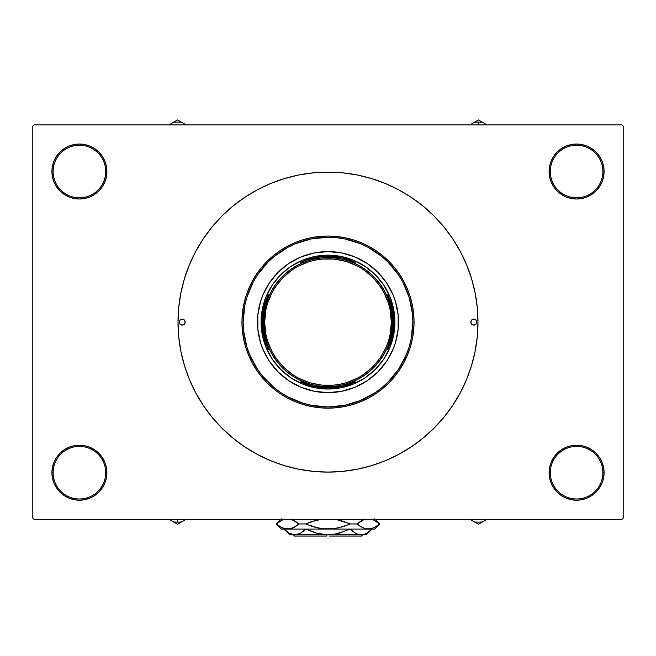 <?xml version="1.0" encoding="UTF-8"?>
<svg xmlns="http://www.w3.org/2000/svg" width="656" height="656" viewBox="0 0 656 656"><rect width="100%" height="100%" fill="white"/><g stroke="black" fill="none" stroke-linecap="round" stroke-linejoin="round"><path stroke-width="0.98" d="M599.445 487.966L601.987 483.218L603.553 478.06L604.078 472.697A27.486 27.486 0 0 1 576.591 500.184A27.486 27.486 0 0 1 549.105 472.697L550.294 472.697A26.289 26.289 0 0 0 576.591 498.986A26.289 26.289 0 0 0 602.88 472.697A26.289 26.289 0 0 0 576.591 446.4A26.289 26.289 0 0 0 550.294 472.697L549.105 472.697A27.486 27.486 0 0 1 576.591 445.211A27.486 27.486 0 0 1 604.078 472.697L602.88 472.697A26.289 26.289 0 0 1 576.591 498.986A26.289 26.289 0 0 1 550.294 472.697A26.289 26.289 0 0 1 576.591 446.4A26.289 26.289 0 0 1 602.88 472.697L604.078 472.697L603.553 467.334L601.987 462.177L599.445 457.421L596.025 453.255L591.86 449.844L587.112 447.302L581.954 445.736L576.591 445.211L571.228 445.736L566.071 447.302L561.315 449.844L557.149 453.255L553.738 457.421L551.196 462.177L549.63 467.334L549.105 472.697L549.63 478.06L551.196 483.218L553.738 487.966L557.149 492.131L561.315 495.551L566.071 498.093L571.228 499.659L576.591 500.184L581.954 499.659L587.112 498.093L591.86 495.551L596.025 492.131L599.445 487.966L601.987 483.218L603.553 478.06L604.078 472.697L603.553 467.334L601.987 462.177L599.445 457.421M56.555 457.421L54.013 462.177L52.447 467.334L51.922 472.697L53.12 472.697A26.289 26.289 0 0 0 79.409 498.986A26.289 26.289 0 0 0 105.706 472.697A26.289 26.289 0 0 0 79.409 446.4A26.289 26.289 0 0 0 53.12 472.697L51.922 472.697A27.486 27.486 0 0 1 79.409 445.211A27.486 27.486 0 0 1 106.895 472.697L105.706 472.697A26.289 26.289 0 0 1 79.409 498.986A26.289 26.289 0 0 1 53.12 472.697A26.289 26.289 0 0 1 79.409 446.4A26.289 26.289 0 0 1 105.706 472.697L106.895 472.697L106.37 467.334L104.804 462.177L102.262 457.421L98.851 453.255L94.685 449.844L89.929 447.302L84.772 445.736L79.409 445.211L74.046 445.736L68.888 447.302L64.14 449.844L59.975 453.255L56.555 457.421L54.013 462.177L52.447 467.334L51.922 472.697L52.447 478.06L54.013 483.218L56.555 487.966L59.975 492.131L64.14 495.551L68.888 498.093L74.046 499.659L79.409 500.184L84.772 499.659L89.929 498.093L94.685 495.551L98.851 492.131L102.262 487.966L104.804 483.218L106.37 478.06L106.895 472.697A27.486 27.486 0 0 1 79.409 500.184A27.486 27.486 0 0 1 51.922 472.697L52.447 478.06L54.013 483.218L56.555 487.966M56.555 156.251L54.013 160.999L52.447 166.157L51.922 171.519L53.12 171.519A26.289 26.289 0 0 0 79.409 197.817A26.289 26.289 0 0 0 105.706 171.519A26.289 26.289 0 0 0 79.409 145.23A26.289 26.289 0 0 0 53.12 171.519L51.922 171.519A27.486 27.486 0 0 1 79.409 144.033A27.486 27.486 0 0 1 106.895 171.519L105.706 171.519A26.289 26.289 0 0 1 79.409 197.817A26.289 26.289 0 0 1 53.12 171.519A26.289 26.289 0 0 1 79.409 145.23A26.289 26.289 0 0 1 105.706 171.519L106.895 171.519L106.37 166.157L104.804 160.999L102.262 156.251L98.851 152.085L94.685 148.666L89.929 146.124L84.772 144.558L79.409 144.033L74.046 144.558L68.888 146.124L64.14 148.666L59.975 152.085L56.555 156.251L54.013 160.999L52.447 166.157L51.922 171.519L52.447 176.882L54.013 182.04L56.555 186.788L59.975 190.953L64.14 194.373L68.888 196.915L74.046 198.481L79.409 199.006L84.772 198.481L89.929 196.915L94.685 194.373L98.851 190.953L102.262 186.788L104.804 182.04L106.37 176.882L106.895 171.519A27.486 27.486 0 0 1 79.409 199.006A27.486 27.486 0 0 1 51.922 171.519L52.447 176.882L54.013 182.04L56.555 186.788M599.445 186.788L601.987 182.04L603.553 176.882L604.078 171.519A27.486 27.486 0 0 1 576.591 199.006A27.486 27.486 0 0 1 549.105 171.519L550.294 171.519A26.289 26.289 0 0 0 576.591 197.817A26.289 26.289 0 0 0 602.88 171.519A26.289 26.289 0 0 0 576.591 145.23A26.289 26.289 0 0 0 550.294 171.519L549.105 171.519A27.486 27.486 0 0 1 576.591 144.033A27.486 27.486 0 0 1 604.078 171.519L602.88 171.519A26.289 26.289 0 0 1 576.591 197.817A26.289 26.289 0 0 1 550.294 171.519A26.289 26.289 0 0 1 576.591 145.23A26.289 26.289 0 0 1 602.88 171.519L604.078 171.519L603.553 166.157L601.987 160.999L599.445 156.251L596.025 152.085L591.86 148.666L587.112 146.124L581.954 144.558L576.591 144.033L571.228 144.558L566.071 146.124L561.315 148.666L557.149 152.085L553.738 156.251L551.196 160.999L549.63 166.157L549.105 171.519L549.63 176.882L551.196 182.04L553.738 186.788L557.149 190.953L561.315 194.373L566.071 196.915L571.228 198.481L576.591 199.006L581.954 198.481L587.112 196.915L591.86 194.373L596.025 190.953L599.445 186.788L601.987 182.04L603.553 176.882L604.078 171.519L603.553 166.157L601.987 160.999L599.445 156.251M622.003 519.306L33.997 519.306L32.8 518.109L32.8 126.108L33.997 124.911L622.003 124.911L33.997 124.911L32.8 126.108L32.8 518.109L33.997 519.306L622.003 519.306L623.2 518.109L623.2 126.108L623.2 518.109L622.003 519.306M178.629 308.468L178.547 309.394M622.003 124.911L623.2 126.108L622.003 124.911M234.758 439.594L243.204 445.826M413.362 445.44L423.153 438.052L434.059 428.163L443.948 417.257L452.714 405.441L460.282 392.813L466.572 379.504L471.533 365.646L475.108 351.37L477.265 336.807L477.986 322.104A149.986 149.986 0 0 1 328 472.099A149.986 149.986 0 0 1 178.014 322.104A149.986 149.986 0 0 1 328 172.118A149.986 149.986 0 0 1 477.986 322.104L477.265 307.41L475.108 292.847L471.533 278.57L466.572 264.712L460.282 251.404L452.714 238.776L443.948 226.951L434.059 216.045L423.153 206.164L411.328 197.399L398.709 189.83L385.4 183.532L371.542 178.58L357.258 174.996L342.703 172.84L328 172.118L313.297 172.84L298.742 174.996L284.458 178.58L270.6 183.532L257.291 189.83L244.672 197.399L232.847 206.164L221.941 216.045L212.052 226.951L203.286 238.776L195.718 251.404L189.428 264.712L184.467 278.57L180.892 292.847L178.735 307.41L178.014 322.104L178.735 336.807L180.892 351.37L184.467 365.646L189.428 379.504L195.718 392.813L203.286 405.441L212.052 417.257L221.941 428.163L232.847 438.052L244.672 446.818L257.291 454.387L270.6 460.684L284.458 465.637L298.742 469.212L313.297 471.377L328 472.099L342.703 471.377L357.258 469.212L371.542 465.637L385.4 460.684L398.709 454.387L411.328 446.818L423.153 438.052M421.242 204.623L412.796 198.391M242.638 198.776L232.847 206.164M596.025 152.085L591.86 148.666L587.112 146.124M566.071 146.124L561.315 148.666L557.149 152.085M98.851 152.085L94.685 148.666L89.929 146.124M59.975 190.953L64.14 194.373M59.975 492.131L64.14 495.551L68.888 498.093M89.929 498.093L94.685 495.551L98.851 492.131M596.025 453.255L591.86 449.844M557.149 492.131L561.315 495.551L566.071 498.093M185.181 322.104A2.985 2.985 0 0 1 182.196 325.097A2.985 2.985 0 0 1 179.203 322.104L180.08 319.997L182.196 319.119L184.303 319.997L185.181 322.104L184.303 324.22L182.196 325.097L180.08 324.22L179.203 322.104A2.985 2.985 0 0 1 182.196 319.119A2.985 2.985 0 0 1 185.181 322.104L184.303 319.997L182.196 319.119L180.08 319.997L179.203 322.104L180.08 324.22L182.196 325.097L184.303 324.22L185.181 322.104M476.797 322.104A2.985 2.985 0 0 1 473.804 325.097A2.985 2.985 0 0 1 470.819 322.104L471.697 319.997L473.804 319.119L475.92 319.997L476.797 322.104L475.92 324.22L473.804 325.097L471.697 324.22L470.819 322.104A2.985 2.985 0 0 1 473.804 319.119A2.985 2.985 0 0 1 476.797 322.104L475.92 319.997L473.804 319.119L471.697 319.997L470.819 322.104L471.697 324.22L473.804 325.097L475.92 324.22L476.797 322.104M397.167 335.839A70.512 70.512 0 0 0 398.512 322.104A70.512 70.512 0 0 1 328 392.624A70.512 70.512 0 0 1 257.488 322.104A70.512 70.512 0 0 0 258.833 335.839M258.849 335.897A70.512 70.512 0 0 0 262.835 349.041M262.876 349.148A70.512 70.512 0 0 0 300.965 387.229M301.071 387.278A70.512 70.512 0 0 0 314.216 391.263L301.014 387.253L288.829 380.734L278.136 371.968L269.37 361.284L262.851 349.09L260.522 342.58L257.824 329.017L257.824 315.2L260.522 301.637L262.851 295.126L269.37 282.933L278.136 272.248L288.829 263.474L301.014 256.963L314.24 252.945L328 251.592L341.76 252.945L354.986 256.963L367.171 263.474L377.864 272.248L386.63 282.933L393.149 295.126L395.478 301.637L398.176 315.2L398.176 329.017L395.478 342.58L393.149 349.09L386.63 361.284L377.864 371.968L367.171 380.734L354.986 387.253L341.76 391.263A70.512 70.512 0 0 0 354.929 387.278M314.273 391.271A70.512 70.512 0 0 0 341.727 391.271M355.035 387.229A70.512 70.512 0 0 0 393.124 349.148M393.165 349.041A70.512 70.512 0 0 0 397.151 335.897M241.949 322.104L243.146 322.104A84.854 84.854 0 0 1 328 237.251A84.854 84.854 0 0 1 412.854 322.104L414.051 322.104A86.051 86.051 0 0 0 328 236.062A86.051 86.051 0 0 0 241.949 322.104A86.051 86.051 0 0 1 328 236.062A86.051 86.051 0 0 1 414.051 322.104L413.633 330.542L412.394 338.898L410.344 347.09L407.499 355.035L403.891 362.67L399.545 369.918L394.518 376.7L388.844 382.956L382.587 388.623L375.806 393.657L368.565 397.995L360.931 401.611L352.977 404.457L344.785 406.507L336.438 407.745L328 408.155L319.562 407.745L311.215 406.507L303.023 404.457L295.069 401.611L287.435 397.995L280.194 393.657L273.413 388.623L267.156 382.956L261.482 376.7L256.455 369.918L252.109 362.67L248.501 355.035L245.656 347.09L243.606 338.898L242.367 330.542L241.949 322.104L242.367 313.675L243.606 305.319L245.656 297.127L248.501 289.181L252.109 281.547L256.455 274.298L261.482 267.517L267.156 261.26L273.413 255.594L280.194 250.559L287.435 246.221L295.069 242.605L303.023 239.76L311.215 237.71L319.562 236.472L328 236.062L336.438 236.472L344.785 237.71L352.977 239.76L360.931 242.605L368.565 246.221L375.806 250.559L382.587 255.594L388.844 261.26L394.518 267.517L399.545 274.298L403.891 281.547L407.499 289.181L410.344 297.127L412.394 305.319L413.633 313.675L414.051 322.104A86.051 86.051 0 0 1 328 408.155A86.051 86.051 0 0 1 241.949 322.104A86.051 86.051 0 0 0 328 408.155A86.051 86.051 0 0 0 414.051 322.104L412.854 322.104L412.444 313.789L409.205 297.48L402.833 282.105L398.553 274.962L387.999 262.105L381.833 256.512L368 247.271L360.472 243.712L344.556 238.882L336.315 237.661L328 237.251L311.444 238.882L295.528 243.712L288 247.271L274.167 256.512L268.001 262.105L257.447 274.962L253.167 282.105L246.795 297.48L244.778 305.557L243.146 322.104L243.556 330.427L246.795 346.737L249.608 354.584L257.447 369.254L262.408 375.937L274.167 387.704L280.858 392.665L288 396.946L303.367 403.309L311.444 405.334L328 406.966L344.556 405.334L360.472 400.504L375.142 392.665L381.833 387.704L387.999 382.112L398.553 369.254L406.392 354.584L409.205 346.737L411.222 338.66L412.854 322.104A84.854 84.854 0 0 1 328 406.966A84.854 84.854 0 0 1 243.146 322.104L241.949 322.104M341.76 391.263L328 392.624L314.24 391.263M394.928 322.104L393.641 335.167L389.836 347.721L383.645 359.291L375.322 369.435L365.187 377.758L353.609 383.94L341.054 387.753L328 389.033L314.946 387.753L302.391 383.94L290.813 377.758L280.678 369.435L272.355 359.291L266.164 347.721L262.359 335.167L261.072 322.104L262.359 309.05L266.164 296.496L272.355 284.925L280.678 274.782L290.813 266.459L302.391 260.276L314.946 256.463L328 255.184L341.054 256.463L353.609 260.276L365.187 266.459L375.322 274.782L383.645 284.925L389.836 296.496L393.641 309.05L394.928 322.104M258.833 308.377A70.512 70.512 0 0 0 257.488 322.104A70.512 70.512 0 0 1 328 251.592A70.512 70.512 0 0 1 398.512 322.104A70.512 70.512 0 0 0 397.167 308.377M397.151 308.32A70.512 70.512 0 0 0 393.165 295.175M393.124 295.069A70.512 70.512 0 0 0 355.035 256.988M354.929 256.939A70.512 70.512 0 0 0 341.784 252.954M341.727 252.945A70.512 70.512 0 0 0 314.273 252.945M314.216 252.954A70.512 70.512 0 0 0 301.071 256.939M300.965 256.988A70.512 70.512 0 0 0 262.876 295.069M262.835 295.175A70.512 70.512 0 0 0 258.849 308.32M473.517 521.397L478.47 524.251L486.924 519.372M470.016 519.372L474.477 521.946A49.536 49.536 0 0 0 482.455 521.946L487.039 519.306M474.477 521.946L478.47 524.251L482.455 521.946A49.536 49.536 0 0 1 474.477 521.946M303.621 262.351L300.612 262.351A65.731 65.731 0 0 1 328 256.373L328 255.184A66.928 66.928 0 0 0 261.072 322.104A66.928 66.928 0 0 0 328 389.033L328 387.844A65.731 65.731 0 0 1 300.612 381.866L303.621 381.866L300.612 381.866L313.986 386.327L328 387.844L342.014 386.327L355.388 381.866A65.731 65.731 0 0 1 328 387.844L328 389.033A66.928 66.928 0 0 1 261.072 322.104A66.928 66.928 0 0 1 328 255.184A66.928 66.928 0 0 1 394.928 322.104A66.928 66.928 0 0 1 328 389.033A66.928 66.928 0 0 0 394.928 322.104A66.928 66.928 0 0 0 328 255.184L328 256.373L320.956 256.75L307.18 259.76L300.612 262.351L303.621 262.351M268.247 294.724L268.247 297.734L268.247 294.724L263.778 308.09L262.269 322.104L263.778 336.126L268.247 349.492A65.731 65.731 0 0 1 268.247 294.724M268.247 346.483L268.247 349.492L268.247 346.483M355.388 262.351L342.014 257.89L328 256.373A65.731 65.731 0 0 1 355.388 262.351L352.379 262.351L355.388 262.351M387.753 349.492L392.222 336.126L393.731 322.104L392.222 308.09L387.753 294.724A65.731 65.731 0 0 1 387.753 349.492L387.753 346.483L387.753 349.492M352.379 381.866L355.388 381.866L352.379 381.866M387.753 297.734L387.753 294.724L387.753 297.734M292.806 374.773L298.144 377.971L309.616 382.727L321.793 385.146L334.207 385.146L340.357 384.236L346.384 382.727L357.856 377.971L363.194 374.773L372.788 366.901L380.669 357.299L386.523 346.352L388.614 340.497L390.123 334.462L391.345 322.104L392.534 322.104C395.133 303.228 375.765 258.448 328 257.57C280.235 258.448 260.867 303.228 263.466 322.104C260.867 340.989 280.235 385.769 328 386.646C375.765 385.769 395.133 340.989 392.534 322.104L391.345 322.104C393.887 340.636 374.888 384.588 328 385.449C281.112 384.588 262.113 340.636 264.655 322.104L263.466 322.104A64.534 64.534 0 0 1 328 257.57A64.534 64.534 0 0 1 392.534 322.104A64.534 64.534 0 0 1 328 386.646A64.534 64.534 0 0 1 263.466 322.104L264.655 322.104L265.877 334.462L267.386 340.497L272.133 351.969L275.331 357.299L283.212 366.901L292.847 374.797M363.194 269.444L357.856 266.246L346.384 261.49L334.207 259.071L321.793 259.071L315.643 259.981L309.616 261.49L298.144 266.246L292.806 269.444L283.212 277.316L275.331 286.918L272.133 292.248L267.386 303.72L265.877 309.747L264.655 322.104C262.113 303.58 281.112 259.628 328 258.767C374.888 259.628 393.887 303.58 391.345 322.104L390.123 309.747L388.614 303.72L383.867 292.248L380.669 286.918L372.788 277.316L363.153 269.419M169.076 519.372L173.545 521.946A49.536 49.536 0 0 0 177.53 522.11L177.53 519.306L177.53 522.11A49.536 49.536 0 0 0 181.523 521.946L186.099 519.306M173.545 521.946L177.53 524.251L181.523 521.946A49.536 49.536 0 0 1 173.545 521.946L177.53 524.251L185.96 519.388M486.924 124.845L482.455 122.262A49.536 49.536 0 0 0 478.47 122.106L478.47 124.911L478.47 122.106A49.536 49.536 0 0 0 474.477 122.262L469.901 124.911M482.455 122.262L478.47 119.958L474.477 122.262A49.536 49.536 0 0 1 482.455 122.262L478.47 119.958L470.04 124.829M182.483 122.82L177.53 119.958L169.076 124.845M185.984 124.845L181.523 122.262A49.536 49.536 0 0 0 173.545 122.262L168.961 124.911M181.523 122.262L177.53 119.958L173.545 122.262A49.536 49.536 0 0 1 181.523 122.262M361.464 536.042L329.197 536.042L361.464 536.042L362.661 534.845M303.146 531.426L305.737 529.105L300.489 533.23L294.88 534.845L289.304 533.254L284.023 529.105L289.271 533.23M299.259 533.853L294.88 534.845L289.755 534.845L297.709 534.427L294.88 534.845L290.411 533.812M300.448 533.254L299.3 533.836L300.448 533.254M292.027 534.419L328 534.845L316.823 533.246L306.278 529.105L311.444 531.417M349.722 529.105L339.16 533.246L333.642 534.427L344.539 531.417M316.832 533.246L318.685 533.722M344.556 531.417L333.642 534.427L328 534.845L361.12 534.845L363.973 534.419L361.12 534.845L358.315 534.435L355.552 533.254L350.263 529.105L353.026 531.557M366.245 534.845L371.985 529.105L366.729 533.23L363.973 534.419L361.12 534.845L358.291 534.427L366.245 534.845L322.326 534.427L326.803 534.829L326.803 536.042L294.536 536.042L326.803 536.042L326.803 534.845M371.247 519.183L374.092 520.216L371.247 519.183L374.092 520.216L379.611 523.964L374.15 527.695L368.369 529.105L374.609 529.105L281.391 529.105L287.631 529.105L281.908 527.719L276.389 523.964L281.85 520.241L284.704 519.191L281.85 520.241L276.25 523.964L278.357 525.554M291.928 519.609L298.874 523.964L293.412 527.695L287.631 529.105L290.542 528.744L284.753 528.752L279.39 526.276M283.433 528.359L281.875 527.703M292.322 528.17L287.631 529.105L368.369 529.105L362.637 527.719L357.126 523.964L359.832 526.079L357.126 523.964L362.588 520.241L365.433 519.191M336.831 519.659L350.484 523.964L339.472 527.719L328 529.105L316.495 527.703L305.516 523.964L310.944 521.848L305.516 523.964L298.874 523.964L295.61 526.448L290.567 528.736M293.421 520.241L298.874 523.964L296.168 521.856L298.874 523.964L305.516 523.964L312.199 521.438M293.412 520.241L290.567 519.191L295.446 521.381M319.439 528.326L311.362 526.227M317.824 519.929L321.309 519.306L310.944 521.848L316.528 520.216L305.516 523.964L319.136 528.269M333.814 528.744L327.68 529.105M328 529.105L322.211 528.744L333.789 528.744L343.801 526.497M362.579 527.695L365.458 528.744L362.637 527.719L357.126 523.964L350.484 523.964L339.505 520.224L344.638 521.709M363.678 519.765L357.126 523.964L359.816 526.071M360.554 526.555L365.458 528.744L371.247 528.752L365.482 528.752M374.092 520.216L379.75 523.964L374.15 527.695L368.205 529.105M376.61 526.276L377.544 525.62M364.129 528.342L365.433 528.736M338.176 528.006L350.484 523.964L357.126 523.964L359.816 521.864M293.363 527.719L291.945 528.318L293.363 527.719M284.704 528.736L290.518 528.752M291.871 519.593L290.977 519.306M321.309 519.306L319.439 519.609L321.309 519.306M360.398 521.479L359.906 521.807L360.398 521.479M364.072 519.609L362.637 520.216M372.567 519.577L371.714 519.306M333.683 534.427L336.446 533.918L328 534.845L294.88 534.845L297.685 534.435M371.977 529.105L366.729 533.23L363.973 534.419M366.696 533.254L365.589 533.812L366.688 533.254M358.274 534.419L361.12 534.845L363.924 534.435M353.559 531.959L351.952 530.679M322.342 534.427L316.823 533.246L306.278 529.105M303.146 531.417L300.489 533.23L305.737 529.105M299.136 533.91L297.734 534.419M333.642 534.427L329.197 534.82M296.184 521.864L298.874 523.964L296.168 526.079M294.749 526.981L293.421 527.695M361.251 520.946L362.579 520.241M345.048 526.087L344.179 526.374M310.952 521.848L311.821 521.553M360.398 526.456L359.841 526.087M371.296 528.736L368.369 529.105M295.61 521.479L296.159 521.848M376.61 521.659L377.643 522.381M334.691 519.306L336.569 519.609M316.823 533.246L311.461 531.417M322.317 534.427L319.554 533.918M374.609 529.105L379.75 523.964L374.609 518.83M276.25 523.964L281.391 529.105L276.25 523.964L281.391 518.83M289.755 534.845L284.015 529.105L289.755 534.845M294.536 536.042L293.339 534.845"/></g></svg>
